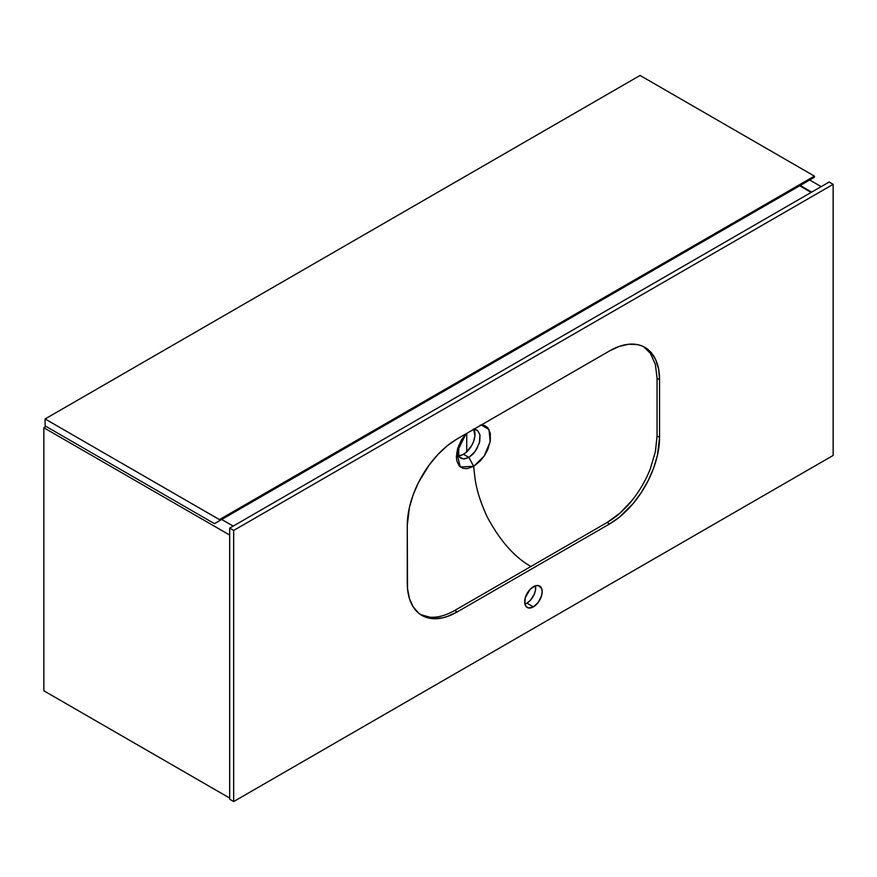 <?xml version="1.0" encoding="UTF-8"?>
<svg xmlns="http://www.w3.org/2000/svg" width="877" height="877" viewBox="0 0 877 877"><rect width="100%" height="100%" fill="white"/><g stroke="black" fill="none" stroke-linecap="round" stroke-linejoin="round"><path stroke-width="1.32" d="M821.157 186.637L809.668 180.004L821.157 186.637M811.663 192.118L800.175 185.485L811.663 192.118M43.85 690.791L229.686 798.081L43.85 690.791L43.85 427.757L46.097 426.452L43.85 427.757L229.686 535.047L43.85 427.757L43.85 690.791M233.183 526.101L221.695 519.469L233.183 526.101M799.681 185.771L811.17 192.403L799.681 185.771M814.415 176.113L640.067 75.455L814.415 176.113L219.447 519.612L45.1 418.954L640.067 75.455L45.1 418.954L219.447 519.612L219.447 520.774L214.448 523.657L45.1 425.882L45.1 418.954L45.1 425.882L214.448 523.657L814.415 177.264L814.415 176.113L219.447 519.612L219.447 520.774L814.415 177.264L814.415 176.113M809.416 180.147L214.448 523.657L809.416 180.147M458.737 455.843L458.737 445.428L458.737 455.843M466.728 451.874L466.728 433.381L466.728 451.874M480.157 425.104L484.411 425.422L487.755 427.647L490.298 433.26L490.298 440.956L487.765 449.539L484.707 455.295L480.179 461.094L473.69 466.334C475.115 480.048 475.597 491.087 486.932 516.389C499.66 540.364 514.317 557.059 530.914 566.487L454.735 610.469L457.235 611.916L609.603 523.942L457.235 611.916A70.653 40.791 -60 0 1 421.914 615.413A70.653 40.791 -60 0 1 407.279 583.073L407.279 525.389L407.52 588.588L409.427 598.574L413.177 606.851L418.614 613.122L421.914 615.413L425.542 617.112L433.687 618.702L442.732 617.803L447.489 616.432L457.235 611.916L454.735 610.469C445.746 615.566 437.426 617.803 429.785 617.167L420.686 614.645L429.785 617.167C437.426 617.803 445.746 615.566 454.735 610.469L530.914 566.487C514.317 557.059 499.66 540.364 486.932 516.389C475.597 491.087 475.115 480.048 473.679 466.345L467.101 468.658L462.716 468.274L459.296 465.994L456.807 460.798L456.38 456.709L457.695 448.41L461.445 439.925L466.016 433.786L456.72 452.653L460.293 466.948L473.69 466.334L468.932 457.421L463.418 458.945L459.186 456.95L457.586 453.716L457.257 450.033L458.123 455.273L460.633 458.145M524.906 604.001A12.366 7.137 120 0 0 526.924 603.113A12.366 7.137 120 0 0 535.43 585.781L535.496 590.035L534.192 594.431L530.267 600.416L526.924 603.113L533.413 606.862L526.924 603.113L524.906 604.012M533.413 586.68A12.366 7.137 -60 0 1 539.596 586.066A12.366 7.137 -60 0 1 541.493 595.965A12.366 7.137 -60 0 1 533.413 606.862L538.27 602.356L541.493 595.965L542.161 591.723L541.493 588.248L538.27 585.573L535.123 585.88L530.07 589.377L525.334 597.566L524.841 603.694L526.145 606.577L528.557 607.969L533.413 606.862A12.366 7.137 -60 0 1 527.23 607.476A12.366 7.137 -60 0 1 525.334 597.566A12.366 7.137 -60 0 1 533.413 586.68M476.869 429.993L473.262 429.335L477.614 430.508L479.993 434.948L479.741 441.537L476.891 448.739L473.284 453.826L468.932 457.421L463.473 454.286A16.246 9.384 120 0 0 473.832 429.291M477.614 430.508L479.993 434.948L479.357 442.984L475.213 451.414L468.91 457.432L473.679 466.345L484.203 456.062L490.155 441.811L489.048 429.566L481.341 425.005M229.686 799.243L233.677 801.545L833.15 455.448L833.15 184.334L829.149 182.021L833.15 184.334L233.677 530.432L233.677 801.545L229.686 799.243L229.686 528.118L233.677 530.432L229.686 528.118L829.149 182.021L229.686 528.118L229.686 799.243M657.059 435.979L657.059 378.294L655.393 364.481L650.339 353.288L643.652 346.711L650.339 353.288L655.393 364.481L657.059 378.294L659.559 379.73L659.559 437.415L657.059 435.979L657.059 378.294L659.559 379.73L658.594 369.031L655.755 359.855L651.14 352.543L644.924 347.391L641.284 345.691L637.349 344.595L628.71 344.244L619.348 346.371L609.603 350.888L457.235 438.862L447.489 445.593L438.116 454.286L429.478 464.602L418.614 482.24L413.177 494.792L409.427 507.399L407.279 525.389A70.653 40.791 -60 0 1 457.235 438.862L609.603 350.888A70.653 40.791 -60 0 1 644.924 347.391A70.653 40.791 -60 0 1 659.559 379.73L659.559 437.415A70.653 40.791 -60 0 1 609.603 523.942L619.348 517.211L633.15 503.541L641.284 492.556L648.213 480.563L653.65 468.011L657.399 455.404L659.559 437.415L657.059 435.979L655.393 451.71L657.059 435.979M530.914 566.487L607.103 522.506L619.962 513.1L632.054 500.383C639.75 490.758 645.845 480.212 650.339 468.735L655.393 451.71L650.339 468.735C645.845 480.212 639.75 490.758 632.054 500.383C624.325 509.943 616.005 517.32 607.103 522.506L609.603 523.942L607.103 522.506L530.914 566.487M458.419 455.854A16.246 9.384 120 0 0 463.473 454.286L468.91 457.432L464.47 458.934L461.138 458.408M458.057 455.854L462.354 454.878L465.72 452.74L471.607 445.713L473.613 441.427L474.917 435.726L473.613 428.919M233.677 530.432L833.15 184.334L833.15 455.448L233.677 801.545L233.677 530.432"/></g></svg>
